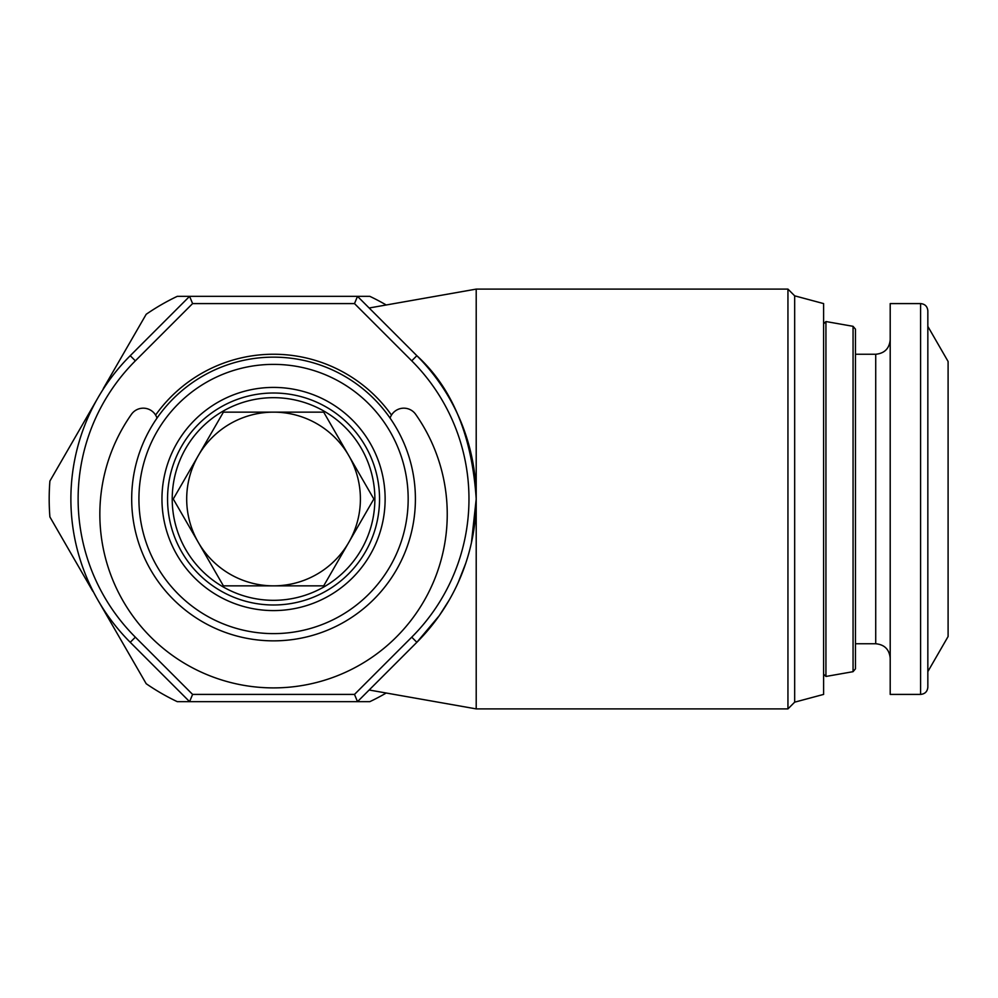 <?xml version="1.0" encoding="UTF-8"?>
<svg xmlns="http://www.w3.org/2000/svg" width="998" height="998" viewBox="0 0 998 998"><rect width="100%" height="100%" fill="white"/><g stroke="black" fill="none" stroke-linecap="round" stroke-linejoin="round"><path stroke-width="1.5" d="M390.081 418.112A14.471 14.471 0 0 1 415.667 414.332A173.702 173.702 0 0 1 273.552 687.896A173.702 173.702 0 0 1 131.424 414.332A14.471 14.471 0 0 1 157.01 418.112M920.593 694.408L890.204 694.408L890.204 303.592L920.593 303.592C924.996 304.016 927.404 306.423 927.841 310.827L927.841 687.173C927.404 691.577 924.996 693.984 920.593 694.408L920.593 303.592M927.841 671.617L948.1 636.512L948.1 361.488L927.841 326.383M825.932 321.543L853.065 326.321L853.065 671.679L825.932 676.457L825.932 321.543L823.612 323.851M875.72 354.253L875.72 643.747L855.461 643.747L855.461 668.822L855.461 329.178L855.461 354.253L875.72 354.253C884.515 353.392 889.343 348.564 890.204 339.769M391.49 415.081A144.747 144.747 0 0 0 155.601 415.081M468.973 499A195.408 195.408 0 0 0 411.737 360.827L354.502 303.592L192.589 303.592L135.354 360.827A195.408 195.408 0 0 0 135.354 637.173L192.589 694.408L354.502 694.408L411.737 637.173A195.408 195.408 0 0 0 468.973 499M471.443 542.7L476.208 499A202.656 202.656 0 0 1 416.852 642.3L357.496 701.656L189.595 701.656L130.239 642.3A202.656 202.656 0 0 1 130.239 355.7L189.595 296.344L357.496 296.344L416.852 355.7A202.656 202.656 0 0 1 476.208 499L476.208 708.892L787.946 708.892L787.946 289.108L476.208 289.108L476.208 499C472.017 435.689 452.231 387.923 416.852 355.7L411.737 360.827M794.67 295.832L823.612 303.592L823.612 694.408L794.67 702.168L794.67 295.832L787.946 289.108M273.552 397.678A101.322 101.322 0 0 1 374.874 499A101.322 101.322 0 0 1 273.552 600.322A101.322 101.322 0 0 1 172.217 499A101.322 101.322 0 0 1 273.552 397.678M273.552 364.382A134.618 134.618 0 0 1 408.17 499A134.618 134.618 0 0 1 273.552 633.618A134.618 134.618 0 0 1 138.922 499A134.618 134.618 0 0 1 273.552 364.382M273.552 357.147A141.853 141.853 0 0 1 415.405 499A141.853 141.853 0 0 1 273.552 640.853A141.853 141.853 0 0 1 131.686 499A141.853 141.853 0 0 1 273.552 357.147M474.986 521.243L471.418 542.8M465.704 563.396L458.219 582.483M449.25 600.01L439.232 615.716M411.737 637.173L416.852 642.3L439.195 615.754M354.502 303.592L357.496 296.344L369.834 296.344L357.496 296.344M192.589 303.592L189.595 296.344L177.257 296.344A224.363 224.363 0 0 0 146.195 314.283L103.281 388.596M357.496 701.656L369.834 701.656L357.496 701.656L354.502 694.408M99.176 602.281L146.195 683.717A224.363 224.363 0 0 0 177.257 701.656L189.595 701.656L192.589 694.408M96.906 399.637L49.9 481.061A224.363 224.363 0 0 0 49.9 516.939L92.802 591.253M386.214 304.976A224.363 224.363 0 0 0 369.834 296.344M369.834 701.656A224.363 224.363 0 0 0 386.214 693.024M267.19 412.149L260.865 412.149M242.015 412.149L229.552 412.149M299.001 585.851L323.689 585.851L373.838 499L323.689 412.149L299.001 412.149M229.552 585.851L248.277 585.851M260.865 585.851L267.19 585.851M323.689 412.149L223.402 412.149L173.265 499L223.402 585.851L323.689 585.851M348.764 455.575A86.851 86.851 0 0 1 273.552 585.851A86.851 86.851 0 0 1 198.328 455.575A86.851 86.851 0 0 1 348.764 455.575M273.552 393.012A105.988 105.988 0 0 1 379.539 499A105.988 105.988 0 0 1 273.552 604.988A105.988 105.988 0 0 1 167.552 499A105.988 105.988 0 0 1 273.552 393.012M273.552 610.589A111.589 111.589 0 0 1 161.963 499A111.589 111.589 0 0 1 273.552 387.411A111.589 111.589 0 0 1 385.128 499A111.589 111.589 0 0 1 273.552 610.589M135.354 360.827L130.239 355.7M135.354 637.173L130.239 642.3M875.72 643.747C884.515 644.608 889.343 649.436 890.204 658.231M853.065 326.321L855.461 329.178M794.67 702.168L787.946 708.892M369.148 307.995L476.208 289.108M369.148 690.005L476.208 708.892M853.065 671.679L855.461 668.822M823.612 674.149L825.932 676.457"/></g></svg>
